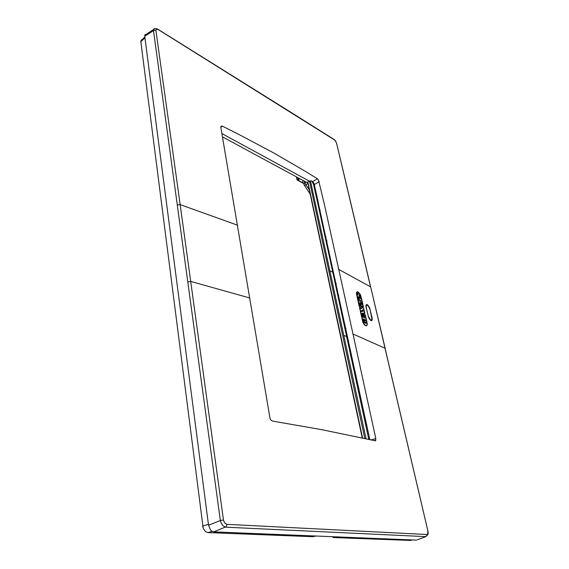 <?xml version="1.0" encoding="UTF-8"?>
<svg xmlns="http://www.w3.org/2000/svg" width="569" height="569" viewBox="0 0 569 569"><rect width="100%" height="100%" fill="white"/><g stroke="black" fill="none" stroke-linecap="round" stroke-linejoin="round"><path stroke-width="0.85" d="M359.359 295.041L360.092 297.772L361.436 298.312L360.405 294.522L357.752 291.79L357.396 291.918L358.079 294.92L357.083 291.925L356.507 292.601L356.464 294.109L357.112 296.62L359.807 297.665M356.962 291.904L356.486 292.679M357.112 296.62L356.4 292.722M357.176 296.591L359.864 297.665L359.338 294.948M359.167 294.706L359.608 297.331M361.194 297.978L359.985 294.287L357.595 292.103M358.143 295.204L357.581 292.046L358.961 292.765L360.49 295.041L361.315 298.021L360.291 297.608L359.48 294.742L359.729 297.381L357.104 296.307L356.727 292.694L357.112 292.189L357.695 294.756M360.113 297.537L360.255 297.936M360.113 297.53L359.345 294.941M353.008 333.967L324.636 205.373L318.512 179.996L317.424 178.801L305.966 171.66L274.315 153.246L238.198 134.042L222.394 126.154L221.042 126.204L220.822 127.42L270.076 418.642L270.993 420.157L272.466 421.053L321.784 429.695L375.44 440.811L375.832 438.649L353.008 333.967L385 348.242L428.009 531.581M366.073 307.303L368.534 317.331L369.999 319.799L371.657 320.681L372.204 319.849L372.176 318.32L369.615 307.843L368.157 305.375L366.777 304.451L365.952 305.311L366.073 307.303M357.325 297.267L358.349 297.63L359.544 301.314L358.904 297.857L361.521 298.917L362.702 304.081L361.678 303.675L360.469 299.934L361.123 303.448L358.498 302.409M361.194 303.739L358.37 302.587L357.154 296.94M358.712 303.369L359.636 303.775L360.22 306.008L363.712 308.476L364.06 310.005L362.168 310.005L364.437 311.634L364.786 313.156L361.998 313.263L362.403 315.461L361.365 315.062L360.575 311.584L362.567 311.492L360.22 310.027L359.836 308.306L361.898 308.569L359.48 306.762L358.698 303.313M360.853 308.156L359.288 306.805L358.541 303.042M362.474 315.752L361.18 315.126L360.412 311.307M361.898 308.569L359.843 308.348M361.578 311.236L360.106 310.219L359.672 308.042M361.592 316.044L363.299 317.509L362.588 313.996L363.612 314.387L364.772 318.171L364.181 314.607L365.206 314.998L366.408 320.247L362.183 318.661L361.578 315.98L362.617 316.378L363.221 317.516M364.004 314.365L365.362 315.006L366.557 320.532L362.168 318.967L361.422 315.717M362.403 319.636L363.435 319.97L364.124 322.545L365.888 323.306L365.86 322.438L364.373 321.862L363.996 320.176L366.621 321.165L367.048 324.622L366.436 325.454L365.76 325.461L364.565 324.643L363.164 322.438L362.389 319.579L363.427 319.963M367.126 324.892L366.023 325.852L364.21 324.657L362.83 322.154L362.233 319.309M360.561 300.318L361.6 303.988L362.894 304.251L361.6 298.775L358.74 297.601L359.459 301.022L358.463 297.537L357.09 297.153M357.133 297.132L358.498 302.715M358.555 302.687L361.272 303.725L360.547 300.219L361.642 304.01M360.369 299.984L360.995 303.405M358.925 297.95L361.422 298.967L362.581 304.038M358.242 297.672L359.003 300.987L359.53 301.307M358.491 302.395L357.311 297.21M364.117 310.318L363.762 308.291L360.355 305.752L359.729 303.476L358.477 303.256M364.836 313.476L364.516 311.485L362.915 310.297L364.16 310.297M359.259 306.712L359.444 307.047M359.501 307.025L361.052 308.185L359.615 308.263M359.658 308.242L360.198 310.325M360.262 310.304L361.749 311.229L360.355 311.528M361.187 314.998L361.372 315.382M361.436 315.354L362.581 315.703L362.133 313.555L364.893 313.448M362.567 311.492L360.575 311.584M361.976 313.277L362.282 315.418M362.168 310.005L364.331 311.677L364.672 313.163M363.947 310.005L363.605 308.526M359.736 303.732L360.305 305.944L363.712 308.476M364.743 317.829L363.57 314.116L362.396 313.818L363.157 317.225L362.609 316.129L361.358 315.937M362.005 318.59L362.19 318.974M366.287 320.205L365.206 314.998M364.267 317.73L364.814 318.121M362.602 314.088L363.619 314.394L364.267 317.737M365.917 322.964L364.124 322.296L363.491 319.785L362.168 319.529M362.531 321.122L364.544 324.863L365.839 325.752L366.849 325.553L367.311 323.925L366.735 321.072L363.811 319.963M363.712 320.162L364.445 322.161L363.819 320.112M367.048 324.622L366.984 322.751M366.521 321.222L366.877 322.801M363.321 320.013L363.982 322.552L365.988 323.256M365.803 322.922L364.345 322.203M365.924 322.964L364.445 322.161M221.931 133.601L309.579 181.305L311.207 180.764L313.078 182.037L314.081 183.545L369.822 439.681M309.579 181.305L306.67 182.414L222.522 136.944M336.535 143.146L370.533 286.819L338.783 269.436M333.37 139.199L335.191 140.621L336.286 142.769M157.122 28.841L334.352 139.825M146.425 34.183L145.024 34.666L144.746 36.295L153.808 30.413L155.927 30.477L156.532 29.14L157.898 29.51M144.746 36.295L208.553 525.237L220.381 520.486L153.502 30.591L153.971 28.742L155.657 28.614M208.553 525.237L210.438 529.839L211.796 531.14L213.773 531.851L226.256 526.666L226.867 524.341L224.727 523.018L223.325 520.023L220.381 520.486L220.701 521.922L222.742 525.607L225.609 527.164L425.989 536.617L417.383 539.789M425.989 536.617L427.76 533.886L427.781 531.489M366.059 438.82L310.454 180.793M330.127 270.915L332.794 272.281L368.62 438.735L369.587 438.535M332.787 272.252L318.718 207.635M304.045 180.999L304.82 182.464L303.896 183.268L303.889 184.313M313.747 185.458L318.718 207.628M313.818 185.131L313.505 184.249M312.075 181.518L313.028 183.211M303.028 183.197L302.096 182.521L303.042 182.699L303.775 183.616M303.576 180.743L302.096 182.521L297.118 179.399L297.238 180.124L299.927 178.773M307.985 183.303L307.687 182.272M307.9 183.31L305.937 184.861L304.82 182.464L305.766 181.931M307.85 183.339L307.552 182.343M368.904 439.467L368.79 439.005M316.037 536.005L312.822 536.731L207.82 532.591L205.423 531.574L203.204 528.331L140.82 41.665L141.254 39.937L142.975 39.716M336.115 536.823L333.285 537.541L410.242 540.429M203.048 527.883L202.763 526.802M360.12 303.704L362.908 304.742L363.477 306.762L360.654 305.838L360.12 303.874M360.013 303.924L360.739 305.894M360.639 305.944L363.363 306.933M360.298 303.946L362.908 304.984L363.292 306.648L360.675 305.617L360.298 303.946M362.816 305.048L363.171 306.599M370.725 320.461L371.849 319.942L371.955 317.687M366.984 304.963L365.988 305.14M371.13 439.979L375.803 438.521M312.609 181.646L317.424 178.801M385.177 348.456L343.491 172.023L336.514 143.032L335.418 140.763L334.245 139.561L292.409 113.231L157.4 28.969L155.942 28.599L154.355 28.948L144.768 35.264M370.718 287.068L428.002 531.546L428.158 533.686L427.383 535.273M177.635 204.911L180.188 204.648L155.927 30.477M226.867 524.341L426.963 534.519M223.503 520.03L180.188 204.648L237.543 225.175M188.14 281.769L190.8 281.456L249.834 297.978M306.03 182.073L304.138 183.531L304.038 184.811L304.429 185.501L305.937 184.861L309.294 189.847M344.053 335.525L346.734 336.62M312.118 181.582L311.855 181.17M317.915 199.961L316.848 199.193M317.993 200.338L317.744 200.011M365.483 423.571L366.628 424.382M326.819 240.644L325.76 239.976M326.926 241.156L326.599 240.708M334.913 282.21L336.08 283.291L334.999 282.615M354.864 374.274L356.002 374.985M358.008 388.798L358.84 388.378M344.693 327.324L345.796 328.014L344.608 326.962M296.577 176.959L296.534 177.4M412.582 539.931L409.68 540.55M212.166 531.368L207.82 532.591M208.439 524.348L202.628 526.033M371.934 317.58L369.978 309.187L371.991 319.429L371.216 320.119L370.383 319.764L368.072 315.951M365.931 305.425L367.033 304.97L368.179 305.709L370.006 309.294M369.978 309.187L369.11 307.011L367.375 305.155L366.365 305.333L366.123 307.509M311.933 181.219L313.739 184.961M318.028 200.48L317.658 199.996M366.692 424.673L366.45 424.374M326.962 241.327L326.506 240.701M336.222 283.952L335.774 283.341M356.13 375.576L355.71 375.014M345.938 328.647L345.497 328.057M296.463 176.902L296.918 179.69M357.012 292.253L357.695 294.763M357.958 294.87L357.304 292.025M361.379 298.305L360.355 297.886M359.345 300.98L358.626 297.829M362.773 304.372L361.742 303.96M357.318 297.203L358.342 297.623M364.06 310.347L362.986 310.347M359.302 306.691L358.52 303.234M361.187 314.991L360.397 311.513M364.786 313.498L362.14 313.597M358.705 303.305L359.729 303.718M362.005 318.583L361.4 315.916M366.472 320.539L362.247 318.946M364.196 314.7L365.099 315.048M363.036 317.182L362.304 313.974M364.629 317.787L363.897 314.586M364.75 317.829L364.004 314.543M362.574 321.108L362.211 319.508M364.011 320.269L366.514 321.208M416.565 540.095L213.773 531.851M320.162 210.132L319.28 210.217M316.015 195.096L317.054 196.12M368.982 439.481L369.694 439.04M365.938 421.117L364.729 420.135M324.913 235.957L326.03 237.024M329.195 251.576L328.306 251.74M338.633 295.027L337.744 295.275M334.145 278.689L335.319 279.77M355.284 371.685L354.082 370.661M358.043 388.976L358.939 388.527M347.645 340.966L348.534 340.618M345.056 324.6L343.868 323.548M364.786 438.535L309.557 181.319M332.317 536.667L333.285 537.541M360.312 304.038L362.809 305.034M314.415 184.505L319.237 181.675M220.808 127.349L222.394 126.154M362.595 438.045L307.914 182.151M299.045 178.296L297.118 179.399L296.62 176.98M316.741 198.709L317.886 199.84M366.607 424.246L365.497 423.357M325.66 239.528L326.812 240.63M355.995 374.971L354.793 373.954M144.953 37.86L140.835 41.736M368.186 315.973L366.244 307.53M374.167 440.691L375.839 440.164M302.722 183.005L297.409 180.153M307.765 182.677L362.268 437.974M310.183 194.008L304.458 185.501M144.846 37.035L140.835 40.804"/></g></svg>
